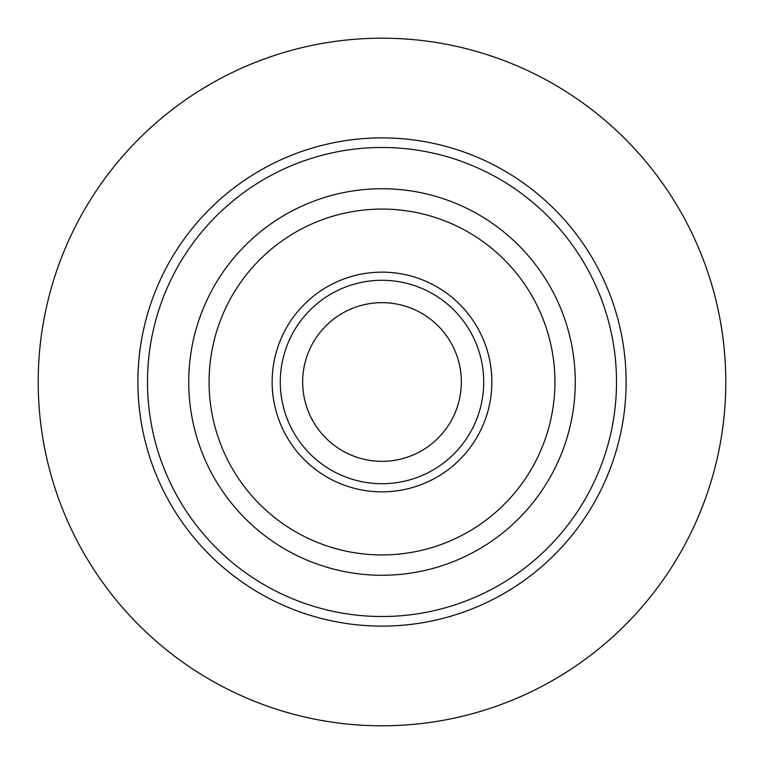 <?xml version="1.0" encoding="UTF-8"?>
<svg xmlns="http://www.w3.org/2000/svg" width="764" height="764" viewBox="0 0 764 764"><rect width="100%" height="100%" fill="white"/><g stroke="black" fill="none" stroke-linecap="round" stroke-linejoin="round"><path stroke-width="1.15" d="M147.49 382A234.51 234.51 0 0 0 382 616.51A234.51 234.51 0 0 0 616.51 382A234.51 234.51 0 0 0 382 147.49A234.51 234.51 0 0 0 147.49 382M626.117 382A244.117 244.117 0 0 1 382 626.117A244.117 244.117 0 0 1 137.883 382A244.117 244.117 0 0 1 382 137.883A244.117 244.117 0 0 1 626.117 382M461.341 382A79.341 79.341 0 0 0 382 302.659A79.341 79.341 0 0 0 302.659 382A79.341 79.341 0 0 0 382 461.341A79.341 79.341 0 0 0 461.341 382M483.717 382A101.717 101.717 0 0 0 382 280.283A101.717 101.717 0 0 0 280.283 382A101.717 101.717 0 0 0 382 483.717A101.717 101.717 0 0 0 483.717 382M272.146 382A109.854 109.854 0 0 0 382 491.854A109.854 109.854 0 0 0 491.854 382A109.854 109.854 0 0 0 382 272.146A109.854 109.854 0 0 0 272.146 382M554.922 382A172.922 172.922 0 0 0 382 209.078A172.922 172.922 0 0 0 209.078 382A172.922 172.922 0 0 0 382 554.922A172.922 172.922 0 0 0 554.922 382M188.737 382A193.263 193.263 0 0 0 382 575.263A193.263 193.263 0 0 0 575.263 382A193.263 193.263 0 0 0 382 188.737A193.263 193.263 0 0 0 188.737 382M38.2 382A343.8 343.8 0 0 0 382 725.8A343.8 343.8 0 0 0 725.8 382A343.8 343.8 0 0 0 382 38.2A343.8 343.8 0 0 0 38.2 382"/></g></svg>
